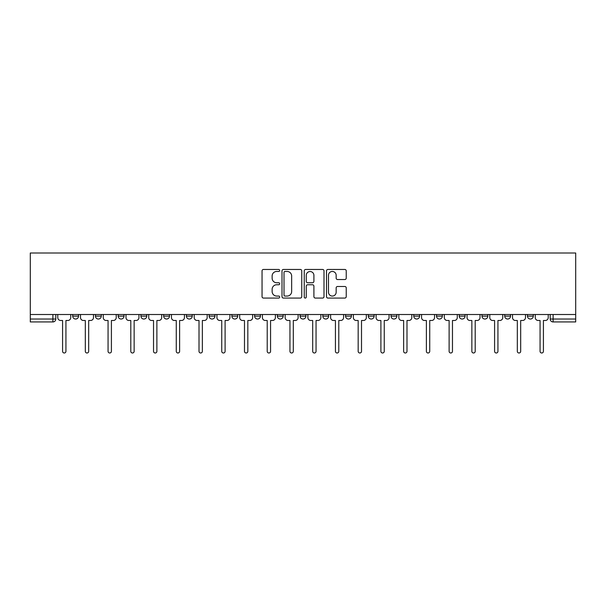 <?xml version="1.0" encoding="UTF-8"?>
<svg xmlns="http://www.w3.org/2000/svg" width="606" height="606" viewBox="0 0 606 606"><rect width="100%" height="100%" fill="white"/><g stroke="black" fill="none" stroke-linecap="round" stroke-linejoin="round"><path stroke-width="0.91" d="M279.684 270.458A1 1 0 0 0 278.677 269.458L263.481 269.458A1.432 1.432 0 0 0 262.05 270.882L262.05 296.637A1.432 1.432 0 0 0 263.481 298.069L278.677 298.069A1 1 0 0 0 279.684 297.069A1 1 0 0 0 278.677 296.061L276.715 296.061A4.575 4.575 0 0 1 272.132 291.486L272.132 289.342A4.575 4.575 0 0 1 276.715 284.759L278.677 284.759A1 1 0 0 0 279.684 283.76A1 1 0 0 0 278.677 282.76L276.715 282.76A4.575 4.575 0 0 1 272.132 278.184L272.132 276.033A4.575 4.575 0 0 1 276.715 271.458L278.677 271.458A1 1 0 0 0 279.684 270.458M527.455 316.12L527.455 314.514L527.455 316.12A2.916 2.916 0 0 0 530.371 319.036A2.916 2.916 0 0 1 527.455 316.12L533.288 316.12A2.916 2.916 0 0 1 530.371 319.036A2.916 2.916 0 0 0 533.288 316.12L533.288 314.514L533.288 316.12M322.824 314.514L322.824 316.12L328.649 316.12A2.916 2.916 0 0 1 325.74 319.036A2.916 2.916 0 0 1 322.824 316.12L322.824 314.514M254.611 314.514L254.611 316.12L260.444 316.12A2.916 2.916 0 0 1 257.527 319.036A2.916 2.916 0 0 1 254.611 316.12L254.611 314.514M209.138 314.514L209.138 316.12L214.963 316.12A2.916 2.916 0 0 1 212.055 319.036A2.916 2.916 0 0 1 209.138 316.12L209.138 314.514M186.398 314.514L186.398 316.12L192.231 316.12A2.916 2.916 0 0 1 189.314 319.036A2.916 2.916 0 0 1 186.398 316.12L186.398 314.514M140.925 314.514L140.925 316.12L146.758 316.12A2.916 2.916 0 0 1 143.842 319.036A2.916 2.916 0 0 1 140.925 316.12L140.925 314.514M344.814 279.54A1.432 1.432 0 0 0 346.238 278.109L346.238 270.882A1.432 1.432 0 0 0 344.814 269.458L327.929 269.458A1.432 1.432 0 0 0 326.498 270.882L326.498 296.637A1.432 1.432 0 0 0 327.929 298.069L344.814 298.069A1.432 1.432 0 0 0 346.238 296.637L346.238 287.911A1.432 1.432 0 0 0 344.814 286.479L337.587 286.479A1.432 1.432 0 0 0 336.156 287.911L336.156 292.236A3.825 3.825 0 0 1 332.33 296.061A3.825 3.825 0 0 1 328.497 292.236L328.497 275.283A3.825 3.825 0 0 1 332.33 271.458A3.825 3.825 0 0 1 336.156 275.283L336.156 278.109A1.432 1.432 0 0 0 337.587 279.54L344.814 279.54M575.7 314.514L30.3 314.514L30.3 253.005L575.7 253.005L575.7 321.945L553.111 321.945A2.916 2.916 0 0 1 550.195 319.036L575.7 319.036M301.75 270.882A1.432 1.432 0 0 0 300.318 269.458L283.434 269.458A1.432 1.432 0 0 0 282.002 270.882L282.002 296.637A1.432 1.432 0 0 0 283.434 298.069L300.318 298.069A1.432 1.432 0 0 0 301.75 296.637L301.75 270.882M305.682 269.458L322.566 269.458A1.432 1.432 0 0 1 323.998 270.882L323.998 296.637A1.432 1.432 0 0 1 322.566 298.069L315.34 298.069A1.432 1.432 0 0 1 313.908 296.637L313.908 286.191A1.432 1.432 0 0 0 312.476 284.759L307.689 284.759A1.432 1.432 0 0 0 306.257 286.191L306.257 297.069A1 1 0 0 1 305.25 298.069A1 1 0 0 1 304.25 297.069L304.25 270.882A1.432 1.432 0 0 1 305.682 269.458M550.195 314.514L550.195 319.036M55.805 314.514L55.805 319.036L55.805 314.514M52.889 321.945L30.3 321.945L30.3 319.036L55.805 319.036A2.916 2.916 0 0 1 52.889 321.945L52.889 314.514M30.3 314.514L30.3 319.036M504.722 314.514L504.722 316.12L510.547 316.12L510.547 314.514L510.547 316.12A2.916 2.916 0 0 1 507.631 319.036A2.916 2.916 0 0 1 504.722 316.12A2.916 2.916 0 0 0 507.631 319.036M487.815 316.12L487.815 314.514L487.815 316.12A2.916 2.916 0 0 1 484.898 319.036A2.916 2.916 0 0 1 481.982 316.12L487.815 316.12A2.916 2.916 0 0 1 484.898 319.036M481.982 314.514L481.982 316.12M465.075 314.514L465.075 316.12A2.916 2.916 0 0 1 462.158 319.036A2.916 2.916 0 0 1 459.242 316.12L465.075 316.12A2.916 2.916 0 0 1 462.158 319.036M459.242 314.514L459.242 316.12M442.335 314.514L442.335 316.12A2.916 2.916 0 0 1 439.426 319.036A2.916 2.916 0 0 1 436.509 316.12L442.335 316.12M436.509 314.514L436.509 316.12M419.602 314.514L419.602 316.12A2.916 2.916 0 0 1 416.686 319.036A2.916 2.916 0 0 1 413.769 316.12L419.602 316.12M413.769 314.514L413.769 316.12M396.862 314.514L396.862 316.12A2.916 2.916 0 0 1 393.945 319.036A2.916 2.916 0 0 1 391.037 316.12L396.862 316.12M391.037 314.514L391.037 316.12M374.129 314.514L374.129 316.12A2.916 2.916 0 0 1 371.213 319.036A2.916 2.916 0 0 1 368.296 316.12A2.916 2.916 0 0 0 371.213 319.036M368.296 314.514L368.296 316.12L374.129 316.12M351.389 314.514L351.389 316.12A2.916 2.916 0 0 1 348.473 319.036A2.916 2.916 0 0 1 345.556 316.12A2.916 2.916 0 0 0 348.473 319.036M345.556 314.514L345.556 316.12L351.389 316.12M328.649 314.514L328.649 316.12A2.916 2.916 0 0 1 325.74 319.036M305.916 314.514L305.916 316.12A2.916 2.916 0 0 1 303 319.036A2.916 2.916 0 0 1 300.084 316.12L305.916 316.12M300.084 314.514L300.084 316.12M283.176 314.514L283.176 316.12A2.916 2.916 0 0 1 280.26 319.036A2.916 2.916 0 0 1 277.351 316.12L283.176 316.12L283.176 314.514M277.351 314.514L277.351 316.12M260.444 314.514L260.444 316.12M237.703 314.514L237.703 316.12A2.916 2.916 0 0 1 234.787 319.036A2.916 2.916 0 0 1 231.871 316.12L237.703 316.12L237.703 314.514M231.871 314.514L231.871 316.12M214.963 314.514L214.963 316.12L214.963 314.514M192.231 316.12L192.231 314.514L192.231 316.12A2.916 2.916 0 0 1 189.314 319.036M169.491 314.514L169.491 316.12A2.916 2.916 0 0 1 166.574 319.036A2.916 2.916 0 0 1 163.665 316.12A2.916 2.916 0 0 0 166.574 319.036A2.916 2.916 0 0 0 169.491 316.12L169.491 314.514M163.665 314.514L163.665 316.12L169.491 316.12M146.758 314.514L146.758 316.12M124.018 314.514L124.018 316.12A2.916 2.916 0 0 1 121.102 319.036A2.916 2.916 0 0 1 118.185 316.12A2.916 2.916 0 0 0 121.102 319.036A2.916 2.916 0 0 0 124.018 316.12L118.185 316.12L118.185 314.514M95.453 314.514L95.453 316.12L101.278 316.12L101.278 314.514L101.278 316.12A2.916 2.916 0 0 1 98.369 319.036A2.916 2.916 0 0 1 95.453 316.12A2.916 2.916 0 0 0 98.369 319.036M72.712 314.514L72.712 316.12L78.545 316.12L78.545 314.514L78.545 316.12A2.916 2.916 0 0 1 75.629 319.036A2.916 2.916 0 0 1 72.712 316.12A2.916 2.916 0 0 0 75.629 319.036M285.009 271.458A1 1 0 0 0 284.009 272.458L284.009 295.061A1 1 0 0 0 285.009 296.061L287.085 296.061A4.575 4.575 0 0 0 291.66 291.486L291.66 276.033A4.575 4.575 0 0 0 287.085 271.458L285.009 271.458M313.908 275.359A3.825 3.825 0 0 0 310.083 271.526A3.825 3.825 0 0 0 306.257 275.359L306.257 281.328A1.432 1.432 0 0 0 307.689 282.76L312.476 282.76A1.432 1.432 0 0 0 313.908 281.328L313.908 275.359M57.775 317.574L57.775 314.514L57.775 317.574A2.916 2.916 0 0 0 60.691 320.491L62.585 320.491L62.585 351.313A1.674 1.674 0 0 0 64.259 352.995A1.674 1.674 0 0 0 65.933 351.313L65.933 320.491L67.834 320.491A2.916 2.916 0 0 0 70.743 317.574L70.743 314.514L70.743 317.574M60.691 320.491L62.585 320.491L62.585 351.313M65.933 351.313L65.933 320.491L67.834 320.491M80.515 317.574L80.515 314.514L80.515 317.574A2.916 2.916 0 0 0 83.423 320.491L85.317 320.491L85.317 351.313A1.674 1.674 0 0 0 86.999 352.995A1.674 1.674 0 0 0 88.673 351.313L88.673 320.491L90.567 320.491A2.916 2.916 0 0 0 93.483 317.574L93.483 314.514L93.483 317.574M103.247 317.574L103.247 314.514L103.247 317.574A2.916 2.916 0 0 0 106.164 320.491L108.057 320.491L108.057 351.313A1.674 1.674 0 0 0 109.731 352.995A1.674 1.674 0 0 0 111.413 351.313L111.413 320.491L113.307 320.491A2.916 2.916 0 0 0 116.223 317.574L116.223 314.514L116.223 317.574M125.987 317.574L125.987 314.514L125.987 317.574A2.916 2.916 0 0 0 128.904 320.491L130.798 320.491L130.798 351.313A1.674 1.674 0 0 0 132.472 352.995A1.674 1.674 0 0 0 134.146 351.313L134.146 320.491L136.039 320.491A2.916 2.916 0 0 0 138.956 317.574L138.956 314.514L138.956 317.574M83.423 320.491L85.317 320.491L85.317 351.313M88.673 351.313L88.673 320.491L90.567 320.491M106.164 320.491L108.057 320.491L108.057 351.313M111.413 351.313L111.413 320.491L113.307 320.491M128.904 320.491L130.798 320.491L130.798 351.313M134.146 351.313L134.146 320.491L136.039 320.491M148.72 317.574L148.72 314.514L148.72 317.574A2.916 2.916 0 0 0 151.636 320.491L153.53 320.491L153.53 351.313A1.674 1.674 0 0 0 155.212 352.995A1.674 1.674 0 0 0 156.886 351.313L156.886 320.491L158.78 320.491A2.916 2.916 0 0 0 161.696 317.574L161.696 314.514L161.696 317.574M171.46 317.574L171.46 314.514L171.46 317.574A2.916 2.916 0 0 0 174.376 320.491L176.27 320.491L176.27 351.313A1.674 1.674 0 0 0 177.944 352.995A1.674 1.674 0 0 0 179.618 351.313L179.618 320.491L181.52 320.491A2.916 2.916 0 0 0 184.429 317.574L184.429 314.514L184.429 317.574M151.636 320.491L153.53 320.491L153.53 351.313M156.886 351.313L156.886 320.491L158.78 320.491M174.376 320.491L176.27 320.491L176.27 351.313M179.618 351.313L179.618 320.491L181.52 320.491M194.2 317.574L194.2 314.514L194.2 317.574A2.916 2.916 0 0 0 197.109 320.491L199.01 320.491L199.01 351.313A1.674 1.674 0 0 0 200.684 352.995A1.674 1.674 0 0 0 202.359 351.313L202.359 320.491L204.252 320.491A2.916 2.916 0 0 0 207.169 317.574L207.169 314.514L207.169 317.574M216.933 317.574L216.933 314.514L216.933 317.574A2.916 2.916 0 0 0 219.849 320.491L221.743 320.491L221.743 351.313A1.674 1.674 0 0 0 223.417 352.995A1.674 1.674 0 0 0 225.099 351.313L225.099 320.491L226.992 320.491A2.916 2.916 0 0 0 229.909 317.574L229.909 314.514L229.909 317.574M239.673 317.574L239.673 314.514L239.673 317.574A2.916 2.916 0 0 0 242.589 320.491L244.483 320.491L244.483 351.313A1.674 1.674 0 0 0 246.157 352.995A1.674 1.674 0 0 0 247.831 351.313L247.831 320.491L249.725 320.491A2.916 2.916 0 0 0 252.641 317.574L252.641 314.514L252.641 317.574M262.406 317.574L262.406 314.514L262.406 317.574A2.916 2.916 0 0 0 265.322 320.491L267.216 320.491L267.216 351.313A1.674 1.674 0 0 0 268.897 352.995A1.674 1.674 0 0 0 270.571 351.313L270.571 320.491L272.465 320.491A2.916 2.916 0 0 0 275.382 317.574L275.382 314.514L275.382 317.574M285.146 317.574L285.146 314.514L285.146 317.574A2.916 2.916 0 0 0 288.062 320.491L289.956 320.491L289.956 351.313A1.674 1.674 0 0 0 291.63 352.995A1.674 1.674 0 0 0 293.304 351.313L293.304 320.491L295.205 320.491A2.916 2.916 0 0 0 298.114 317.574L298.114 314.514L298.114 317.574M307.886 317.574L307.886 314.514L307.886 317.574A2.916 2.916 0 0 0 310.795 320.491L312.696 320.491L312.696 351.313A1.674 1.674 0 0 0 314.37 352.995A1.674 1.674 0 0 0 316.044 351.313L316.044 320.491L317.938 320.491A2.916 2.916 0 0 0 320.854 317.574L320.854 314.514L320.854 317.574M330.618 317.574L330.618 314.514L330.618 317.574A2.916 2.916 0 0 0 333.535 320.491L335.429 320.491L335.429 351.313A1.674 1.674 0 0 0 337.103 352.995A1.674 1.674 0 0 0 338.784 351.313L338.784 320.491L340.678 320.491A2.916 2.916 0 0 0 343.594 317.574L343.594 314.514L343.594 317.574M353.359 317.574L353.359 314.514L353.359 317.574A2.916 2.916 0 0 0 356.275 320.491L358.169 320.491L358.169 351.313A1.674 1.674 0 0 0 359.843 352.995A1.674 1.674 0 0 0 361.517 351.313L361.517 320.491L363.411 320.491A2.916 2.916 0 0 0 366.327 317.574L366.327 314.514L366.327 317.574M197.109 320.491L199.01 320.491L199.01 351.313M202.359 351.313L202.359 320.491L204.252 320.491M219.849 320.491L221.743 320.491L221.743 351.313M225.099 351.313L225.099 320.491L226.992 320.491M242.589 320.491L244.483 320.491L244.483 351.313M247.831 351.313L247.831 320.491L249.725 320.491M265.322 320.491L267.216 320.491L267.216 351.313M270.571 351.313L270.571 320.491L272.465 320.491M288.062 320.491L289.956 320.491L289.956 351.313M293.304 351.313L293.304 320.491L295.205 320.491M310.795 320.491L312.696 320.491L312.696 351.313M316.044 351.313L316.044 320.491L317.938 320.491M333.535 320.491L335.429 320.491L335.429 351.313M338.784 351.313L338.784 320.491L340.678 320.491M356.275 320.491L358.169 320.491L358.169 351.313M361.517 351.313L361.517 320.491L363.411 320.491M376.091 317.574L376.091 314.514L376.091 317.574A2.916 2.916 0 0 0 379.008 320.491L380.901 320.491L380.901 351.313A1.674 1.674 0 0 0 382.583 352.995A1.674 1.674 0 0 0 384.257 351.313L384.257 320.491L386.151 320.491A2.916 2.916 0 0 0 389.067 317.574L389.067 314.514L389.067 317.574M398.831 317.574L398.831 314.514L398.831 317.574A2.916 2.916 0 0 0 401.748 320.491L403.641 320.491L403.641 351.313A1.674 1.674 0 0 0 405.316 352.995A1.674 1.674 0 0 0 406.99 351.313L406.99 320.491L408.891 320.491A2.916 2.916 0 0 0 411.8 317.574L411.8 314.514L411.8 317.574M421.571 317.574L421.571 314.514L421.571 317.574A2.916 2.916 0 0 0 424.48 320.491L426.382 320.491L426.382 351.313A1.674 1.674 0 0 0 428.056 352.995A1.674 1.674 0 0 0 429.73 351.313L429.73 320.491L431.623 320.491A2.916 2.916 0 0 0 434.54 317.574L434.54 314.514L434.54 317.574M444.304 317.574L444.304 314.514L444.304 317.574A2.916 2.916 0 0 0 447.22 320.491L449.114 320.491L449.114 351.313A1.674 1.674 0 0 0 450.788 352.995A1.674 1.674 0 0 0 452.47 351.313L452.47 320.491L454.364 320.491A2.916 2.916 0 0 0 457.28 317.574L457.28 314.514L457.28 317.574M467.044 317.574L467.044 314.514L467.044 317.574A2.916 2.916 0 0 0 469.961 320.491L471.854 320.491L471.854 351.313A1.674 1.674 0 0 0 473.528 352.995A1.674 1.674 0 0 0 475.202 351.313L475.202 320.491L477.096 320.491A2.916 2.916 0 0 0 480.013 317.574L480.013 314.514L480.013 317.574M489.777 317.574L489.777 314.514L489.777 317.574A2.916 2.916 0 0 0 492.693 320.491L494.587 320.491L494.587 351.313A1.674 1.674 0 0 0 496.269 352.995A1.674 1.674 0 0 0 497.943 351.313L497.943 320.491L499.836 320.491A2.916 2.916 0 0 0 502.753 317.574L502.753 314.514L502.753 317.574M379.008 320.491L380.901 320.491L380.901 351.313M384.257 351.313L384.257 320.491L386.151 320.491M401.748 320.491L403.641 320.491L403.641 351.313M406.99 351.313L406.99 320.491L408.891 320.491M424.48 320.491L426.382 320.491L426.382 351.313M429.73 351.313L429.73 320.491L431.623 320.491M447.22 320.491L449.114 320.491L449.114 351.313M452.47 351.313L452.47 320.491L454.364 320.491M469.961 320.491L471.854 320.491L471.854 351.313M475.202 351.313L475.202 320.491L477.096 320.491M492.693 320.491L494.587 320.491L494.587 351.313M497.943 351.313L497.943 320.491L499.836 320.491M512.517 317.574L512.517 314.514L512.517 317.574A2.916 2.916 0 0 0 515.433 320.491L517.327 320.491L517.327 351.313A1.674 1.674 0 0 0 519.001 352.995A1.674 1.674 0 0 0 520.683 351.313L520.683 320.491L522.577 320.491A2.916 2.916 0 0 0 525.485 317.574L525.485 314.514L525.485 317.574M515.433 320.491L517.327 320.491L517.327 351.313M520.683 351.313L520.683 320.491L522.577 320.491M535.257 317.574L535.257 314.514L535.257 317.574A2.916 2.916 0 0 0 538.166 320.491L540.067 320.491L540.067 351.313A1.674 1.674 0 0 0 541.741 352.995A1.674 1.674 0 0 0 543.415 351.313L543.415 320.491L545.309 320.491A2.916 2.916 0 0 0 548.225 317.574L548.225 314.514L548.225 317.574M538.166 320.491L540.067 320.491L540.067 351.313M543.415 351.313L543.415 320.491L545.309 320.491M553.111 314.514L553.111 321.945"/></g></svg>
